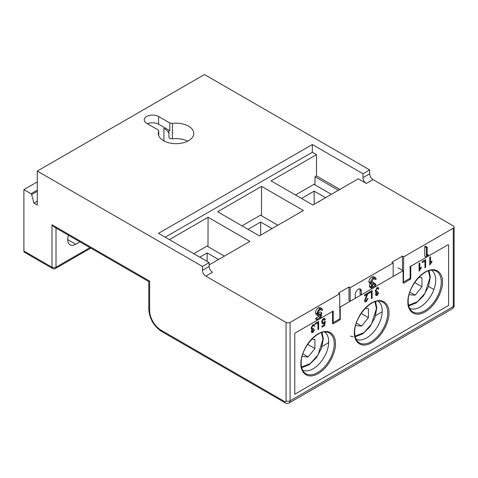 <?xml version="1.0" encoding="UTF-8"?>
<svg xmlns="http://www.w3.org/2000/svg" width="478" height="478" viewBox="0 0 478 478"><rect width="100%" height="100%" fill="white"/><g stroke="black" fill="none" stroke-linecap="round" stroke-linejoin="round"><path stroke-width="0.72" d="M168.967 136.935C168.997 138.25 170.144 138.889 172.421 138.853A17.734 10.241 180 0 1 187.693 141.153M169.78 122.954L172.421 123.408A17.734 10.241 180 0 1 188.589 126.186A17.734 10.241 180 0 1 193.787 133.428A17.734 10.241 180 0 1 182.841 142.886A17.734 10.241 180 0 1 163.512 140.669A17.734 10.241 180 0 1 158.32 133.428A17.734 10.241 180 0 1 158.696 131.331L157.907 129.807L146.71 123.342A8.395 4.846 180 0 1 144.248 119.912A8.395 4.846 180 0 1 149.429 115.437A8.395 4.846 180 0 1 158.576 116.489L169.78 122.954L169.78 130.673L158.576 124.208L158.576 116.489M163.924 140.896L163.924 128.367A16.551 9.554 180 0 1 164.348 128.6A16.551 9.554 180 0 1 168.931 133.649M359.725 288.82A4.254 2.456 -60 0 1 360.083 290.26L361.308 290.971A4.254 2.456 120 0 0 360.43 289.023A4.254 2.456 120 0 0 357.15 290.158A4.254 2.456 120 0 0 355.291 294.442L355.291 298.308L350.189 301.248L350.189 287.732L393.161 262.924L391.93 262.219L402.464 256.136L403.695 256.841L453.269 228.221A2.838 1.637 0 0 0 454.1 227.062A2.838 1.637 0 0 0 453.269 225.903L373.013 179.573A4.726 2.731 60 0 1 369.667 173.777L362.981 177.643A4.726 2.731 -120 0 0 366.327 183.433L358.297 178.796L312.899 205.008L271.098 180.875L316.502 154.663L312.325 152.255L165.191 237.202M371.747 286.131L373.497 283.633M373.886 283.412L374.25 283.203L375.917 284.165C375.606 285.886 374.776 287.188 373.432 288.079L371.615 288.3L370.988 286.979L371.968 284.428L371.059 284.129L370.564 282.701C370.767 280.622 371.729 279.027 373.455 277.915L375.427 277.652L376.24 279.152L375.493 279.588L374.836 278.632L373.438 278.913L371.31 282.187L372.213 281.781L373.886 282.743L373.886 283.735L371.741 286.549L372.087 287.278L373.42 287.093L371.788 286.155M371.615 288.3L369.942 287.332L369.315 286.017L370.295 283.466M369.386 283.167L371.275 284.291L369.386 283.167L368.891 281.739C369.094 279.66 370.056 278.065 371.782 276.953L373.754 276.69L375.427 277.652M361.308 290.971L361.308 294.83L372.374 288.443L340.24 306.995L340.24 318.963A0.944 0.544 120 0 1 339.571 320.123L338.567 319.543M398.09 267.8L403.109 270.697L374.471 287.23L393.161 276.439L393.161 262.924M371.31 282.187L371.806 283.203L373.886 282.743M373.927 278.686L375.493 279.588M371.782 276.953L373.455 277.915M368.891 281.739L370.564 282.701M369.315 286.017L370.988 286.979M373.778 283.795L375.17 284.601L375.917 284.165M373.42 287.093L375.17 284.601M37.278 191.355L31.656 194.6L33.932 203.126L37.278 205.056L37.278 171.076L202.469 266.449L202.469 270.309A4.726 2.731 -120 0 0 205.815 276.105L286.071 322.435A2.838 1.637 0 0 0 290.08 322.435L339.655 293.815L338.43 293.11L348.964 287.027L348.964 300.543L350.189 301.248M348.964 287.027L350.189 287.732M217.592 211.766L261.58 186.372L303.381 210.505L259.393 235.899L217.592 211.766M169.361 239.615L208.079 217.263L249.88 241.396L209.155 264.908M360.083 290.26L360.083 294.119L361.308 294.83M402.464 256.136L402.464 270.327M261.58 186.372L261.478 215.763M338.418 190.28L315.008 176.764L314.978 184.872M315.008 176.764L316.502 175.904L316.502 154.663M339.906 189.419L316.502 175.904M312.325 152.255L312.325 144.535L362.981 173.777L362.981 177.643M37.278 171.076L204.476 74.544L369.667 169.917L369.667 173.777M428.461 255.073L427.971 256.345L426.424 257.236L424.751 256.274L424.751 246.618L425.504 246.182L427.171 247.15L427.171 255.814L428.461 255.073L427.171 254.326M317.918 313.598L320.099 311.865L321.772 312.827L320.917 318.151L317.488 320.129L317.488 319.143L320.332 317.5L320.78 314.697L319.794 315.456L317.942 315.677L317.165 313.819C317.296 311.632 318.264 309.941 320.081 308.734L321.855 308.531L322.632 309.983L321.879 310.413L321.413 309.595L320.039 309.75C318.736 310.634 318.031 311.859 317.912 313.419L318.414 314.614L319.931 314.387L321.772 312.827M317.488 320.129L315.815 319.167L315.815 318.175L318.659 316.532L318.772 315.833M317.942 315.677L316.269 314.715L315.492 312.851C315.623 310.67 316.597 308.973 318.408 307.766L320.182 307.563L321.855 308.531M403.695 256.841L403.444 282.086L410.13 278.226L410.13 266.64L447.916 244.826A0.944 0.544 -60 0 1 448.394 244.778A0.944 0.544 -60 0 1 448.585 245.214L448.585 305.448L294.765 394.26L294.765 334.02A0.944 0.544 -60 0 1 295.434 332.861L333.22 311.047L333.22 322.632L339.906 318.772L339.655 293.815M31.656 194.6A0.944 0.544 -120 0 0 31.028 193.727L37.278 190.119M286.071 322.435L286.071 400.821A1.894 1.093 60 0 1 284.733 401.598L161.002 330.161A16.079 9.285 60 0 1 149.632 310.467L149.632 281.124C148.55 281.745 148.55 281.745 149.632 281.124L51.988 224.75L51.988 267.22A2.838 1.637 120 0 0 52.58 268.522L24.486 252.306A2.838 1.637 -60 0 1 23.9 251.004L23.9 189.611L31.028 193.727M205.815 276.105L212.501 272.239A4.726 2.731 60 0 1 209.155 266.449L209.155 262.589L158.505 233.342L312.325 144.535M208.079 217.263L207.972 246.654M433.905 289.519L428.545 286.424M403.109 281.895L403.444 282.086M403.444 278.226L403.109 278.035M403.109 277.742L403.695 278.082M332.551 322.244L333.22 322.632M158.756 135.686L158.756 130.99L158.696 135.525M362.981 173.777L369.667 169.917M202.469 266.449L209.155 262.589M23.9 189.611L37.278 181.885M424.751 246.618L426.424 247.586L427.171 247.15M426.424 257.236L426.424 247.586M318.258 313.425L319.931 314.387M320.415 309.571L321.879 310.413M318.408 307.766L320.081 308.734M315.492 312.851L317.165 313.819M318.659 316.532L320.332 317.5M315.815 318.175L317.488 319.143M51.988 224.75L53.996 226.865L148.801 281.602L148.801 309.308C149.506 318.748 153.767 326.133 161.594 331.463A2.838 1.637 -60 0 1 161.002 330.161M33.932 203.126L37.278 201.196M322.124 346.425L328.691 342.63M375.624 315.534L382.197 311.74M147.511 123.802A8.395 4.846 180 0 1 158.576 124.208M79.916 241.832L75.733 244.246L67.709 239.615M68.474 235.224A11.353 6.555 120 0 0 70.057 244.808A11.353 6.555 120 0 0 75.733 244.246M224.373 256.118L206.986 246.08L193.775 253.704M199.792 257.182L207.153 252.934L218.518 259.5M207.153 252.934L207.153 261.43M324.556 332.025A21.988 12.697 -60 0 1 327.406 349.771A21.988 12.697 -60 0 1 313.156 368.771A21.988 12.697 -60 0 1 302.58 370.086M356.086 339.195A21.988 12.697 120 0 0 366.662 337.886A21.988 12.697 120 0 0 380.912 318.88A21.988 12.697 120 0 0 378.056 301.134M409.586 308.31A21.988 12.697 120 0 0 420.162 306.995A21.988 12.697 120 0 0 434.412 287.989A21.988 12.697 120 0 0 431.562 270.243M429.818 265.069L429.818 257.248L430.511 256.847L429.782 257.23L429.782 265.051L431.903 261.86L431.903 260.958L430.475 262.942M422.176 261.657L425.611 259.632L422.14 261.639L422.176 262.559L422.14 261.639M424.918 260.94L424.954 267.776L424.954 260.958L422.176 262.559M419.134 271.235L419.134 263.414L419.827 263.014L419.098 263.396L419.098 271.217L421.22 268.027L421.22 267.124L419.792 269.114M375.236 291.048L377.1 287.583L378.229 287.469L377.064 287.565L375.236 291.048L376.252 292.369L375.499 294.382L376.037 295.601L375.499 294.382M377.68 288.312L378.134 289.292L377.698 288.324L377.088 288.389L375.965 290.654L376.329 291.592L377.046 291.52L376.317 291.58M377.046 291.52L377.53 291.138L377.017 291.502M377.53 291.138L377.441 292.1L376.228 294.048L377.088 294.711L378.05 292.948L378.743 292.65L378.014 292.93L377.052 294.693L376.491 294.753M375.702 292.327L376.282 292.393L375.272 291.066M368.669 292.548L372.111 290.522L368.634 292.53L368.669 293.45L368.634 292.53M371.412 291.831L371.448 298.666L371.448 291.849L368.669 293.45M364.553 294.89L364.589 295.81L364.553 294.89L368.15 292.853L365.282 300.178L365.616 301.003L366.303 300.937L365.598 300.997M366.303 300.937L367.367 298.72L368.06 298.415L367.331 298.696L366.273 300.913M364.553 300.548L365.15 301.923L364.553 300.548L367.194 294.305L364.589 295.81M367.158 294.287L366.124 296.384M324.723 318.342L323.57 318.45C322.327 319.441 321.718 320.702 321.73 322.238L322.345 323.863L321.766 322.256C321.754 320.726 322.363 319.459 323.6 318.468L323.57 318.45M324.198 319.214L324.634 320.182L324.215 319.22L323.612 319.268L322.459 321.814L322.865 322.961L323.594 322.889L322.847 322.949M323.594 322.889L325.243 321.288L324.514 321.557L323.558 322.871M321.993 326.181L322.029 327.101L321.993 326.181L324.102 324.962L324.353 322.907M315.163 323.439L318.605 321.413L315.133 323.421L315.163 324.341L315.133 323.421M317.912 322.722L317.942 329.557L317.942 322.74L315.163 324.341M314.028 324.52L312.875 324.622L311.047 328.105L312.062 329.432L311.309 331.439L311.829 332.652L311.309 331.439M313.496 325.375L313.95 326.349L313.508 325.381L312.899 325.452L311.775 327.711L312.146 328.649L312.863 328.583L312.128 328.643M312.863 328.583L313.341 328.195L312.827 328.559M312.869 331.75L312.307 331.816L312.899 331.768L313.831 329.987L314.56 329.706L312.923 332.557L311.811 332.64M294.765 393.806L294.962 393.92A0.944 0.544 120 0 1 294.765 393.484L294.765 334.02A0.944 0.544 120 0 1 295.434 332.861L332.551 311.435L332.551 323.403A0.944 0.544 120 0 0 332.748 323.839A0.944 0.544 120 0 0 333.22 323.791L339.571 320.123M294.962 393.92A0.944 0.544 120 0 0 295.434 393.872L447.916 305.836A0.944 0.544 120 0 0 448.585 304.677L448.585 245.214A0.944 0.544 120 0 0 448.394 244.778A0.944 0.544 120 0 0 447.916 244.826L410.799 266.258L410.799 278.226A0.944 0.544 120 0 1 410.13 279.385L409.126 278.805M403.109 270.697L403.109 282.665A0.944 0.544 120 0 0 403.307 283.101A0.944 0.544 120 0 0 403.779 283.054L410.13 279.385M430.511 256.847L430.511 262.966L431.903 260.958M425.647 259.656L425.647 267.375L424.954 267.776M419.827 263.014L419.827 269.132L421.22 267.124M378.2 287.451L378.833 288.79L378.134 289.292M376.509 294.765L377.052 294.693M378.743 292.65L377.106 295.5L376.037 295.601M375.529 294.4L376.282 292.393M372.141 290.546L372.141 298.266L371.448 298.666M364.589 294.908L368.15 292.853M368.06 298.415L366.279 301.749L365.15 301.923M364.589 300.566L366.16 296.402M323.6 318.468L324.741 318.348L325.327 319.68L324.634 320.182M325.243 321.288L324.717 325.548L322.029 327.101M322.029 326.199L324.102 324.962M324.138 324.98L324.389 322.925L323.397 323.803L322.381 323.881M318.641 321.437L318.641 329.157L317.942 329.557M311.047 328.105L312.875 324.622M312.911 324.64L314.046 324.526L314.644 325.847L313.95 326.349M313.341 328.195L313.251 329.157L312.038 331.105L312.899 331.768L313.831 329.987M313.861 330.011L314.56 329.706M311.345 331.457L312.098 329.45L311.548 329.408M312.098 329.45L311.082 328.123M339.655 306.655L340.24 306.995M302.126 356.439L308.137 356.976L314.93 348.528L314.93 339.476L311.77 339.195M302.867 353.929L308.137 356.976M314.93 348.528L307.647 344.321M277.873 225.228L260.486 215.19L242.005 225.861M248.022 229.338L260.653 222.043L272.024 228.609M260.653 222.043L260.653 235.17M331.379 194.343L313.992 184.299L295.512 194.97M301.528 198.448L314.16 191.152L325.53 197.719M314.16 191.152L314.16 204.285M355.626 325.548L361.643 326.086L368.43 317.637L368.43 308.585L365.276 308.304M356.373 323.038L361.643 326.086M368.43 317.637L361.147 313.437M409.132 294.657L415.149 295.195L421.937 286.746L421.937 277.7L418.776 277.413M409.873 292.148L415.149 295.195M421.937 286.746L414.653 282.546M172.421 123.408L172.421 138.853M373.013 179.573L366.327 183.433M290.08 322.435L290.08 400.821L453.269 306.607L453.269 228.221M56.004 228.024L56.004 267.22A2.838 1.637 180 0 1 51.988 267.22L23.9 251.004M209.155 266.449L202.469 270.309M454.1 227.062L454.1 305.448A2.838 1.637 180 0 1 453.269 306.607A4.726 2.731 60 0 1 452.29 308.77L289.1 402.99A4.726 2.731 -120 0 0 290.08 400.821A2.838 1.637 180 0 1 286.071 400.821M149.632 310.467A2.838 1.637 180 0 1 148.801 309.308M284.733 401.598A2.838 1.637 120 0 0 285.318 402.894L161.594 331.463M89.948 247.622L56.004 267.22A2.838 1.637 60 0 1 55.412 268.522C54.719 268.995 53.769 268.995 52.58 268.522M327.293 332.246A23.476 13.551 -60 0 1 334.253 343.831A23.476 13.551 -60 0 1 317.655 372.583A23.476 13.551 -60 0 1 304.139 372.35C302.233 370.36 301.254 367.337 301.2 363.286C300.405 348.623 317.792 328.703 327.293 332.246M380.799 301.355A23.476 13.551 -60 0 1 387.76 312.941A23.476 13.551 -60 0 1 371.161 341.692A23.476 13.551 -60 0 1 357.646 341.459C355.734 339.47 354.754 336.446 354.7 332.395C353.911 317.733 371.298 297.812 380.799 301.355M434.305 270.464A23.476 13.551 -60 0 1 441.26 282.05A23.476 13.551 -60 0 1 424.661 310.802A23.476 13.551 -60 0 1 411.152 310.569C409.24 308.579 408.26 305.556 408.206 301.51C407.411 286.842 424.799 266.921 434.305 270.464M335.425 343.754C336.118 337.528 330.937 326.695 318.169 333.793C305.406 341.441 300.226 358.249 300.919 363.674C300.226 369.9 305.406 380.733 318.169 373.635C330.937 365.993 336.118 349.179 335.425 343.754M354.425 332.784C353.732 339.01 358.906 349.842 371.675 342.744C384.443 335.102 389.618 318.288 388.925 312.863C389.618 306.637 384.443 295.804 371.675 302.903C358.906 310.551 353.732 327.358 354.425 332.784M407.931 301.893C407.238 308.119 412.412 318.951 425.181 311.853C437.95 304.211 443.124 287.403 442.431 281.972C443.124 275.746 437.95 264.914 425.181 272.012C412.412 279.66 407.238 296.468 407.931 301.893M410.13 277.838L410.799 278.226M403.109 282.665L403.779 283.054M339.906 318.772L340.24 318.963M332.551 323.403L333.22 323.791M321.413 332.664L322.955 339.368L318.031 354.945L310.33 363.573L301.558 367.044M374.913 301.773L376.455 308.483L371.537 324.054L363.836 332.688L355.064 336.154M428.419 270.883L429.961 277.593L425.038 293.163L417.336 301.797L408.57 305.263M454.1 305.448C454.512 306.081 453.909 307.187 452.29 308.77M285.318 402.894C285.659 403.569 286.925 403.599 289.1 402.99M168.931 130.183L168.931 137.216M90.778 248.106L55.412 268.522M322.047 332.467L323.301 338.89L321.473 348.378L316.436 357.681L309.332 364.66L301.714 367.696M375.553 301.576L376.801 307.999L374.967 317.512L369.906 326.833L362.778 333.811L355.142 336.811M350.523 336.112L353.29 336.817M429.059 270.685L430.308 277.109L428.485 286.597L423.442 295.9L416.338 302.885L408.72 305.914"/></g></svg>
